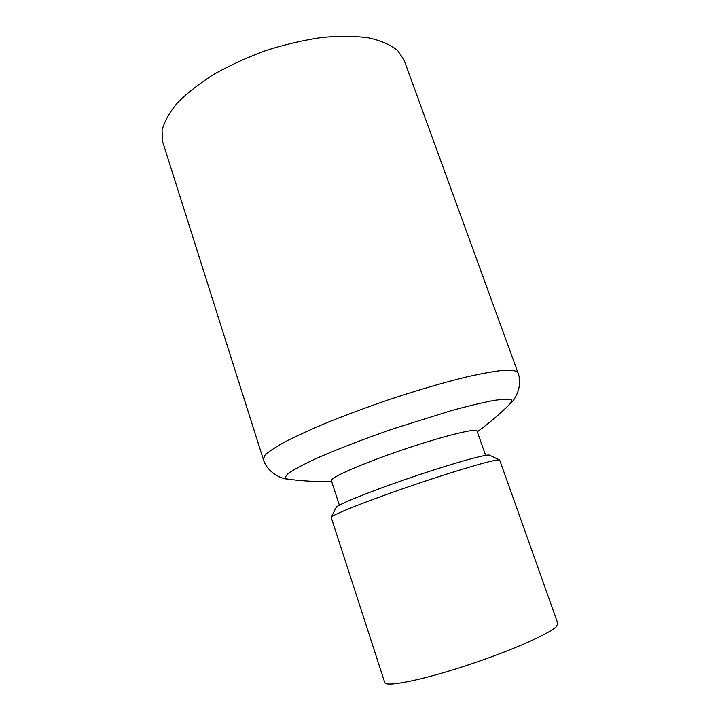 <?xml version="1.0" encoding="UTF-8"?>
<svg xmlns="http://www.w3.org/2000/svg" width="720" height="720" viewBox="0 0 720 720"><rect width="100%" height="100%" fill="white"/><g stroke="black" fill="none" stroke-linecap="round" stroke-linejoin="round"><path stroke-width="1.08" d="M556.074 626.859L557.883 623.574L499.725 460.188L496.782 460.089C487.044 461.376 446.535 473.58 404.973 487.98C363.366 502.38 331.821 515.097 331.164 517.365L384.741 682.515C385.614 687.231 419.31 680.805 463.086 666.621C506.835 652.491 548.19 634.545 556.074 626.859M331.164 517.365L336.15 507.447C336.843 504.9 370.557 491.265 411.498 477.342C452.439 463.392 487.458 453.627 489.573 455.22L499.572 460.035M339.363 505.161L331.335 480.609C329.661 477.855 361.881 463.68 402.183 449.982C442.485 436.239 476.649 427.815 477.009 431.01L485.631 455.373M517.887 372.528C516.33 370.701 511.767 369.936 504.216 370.224C494.919 371.178 482.904 373.302 468.153 376.578C443.691 382.482 416.124 390.564 385.452 400.833C365.535 407.754 346.671 414.765 328.86 421.884C312.156 428.859 297.918 435.33 286.155 441.27C276.084 446.778 269.055 451.377 265.068 455.076L263.259 459.216L162.792 142.209L162.045 130.545C164.178 121.896 169.272 112.707 177.327 102.978C187.065 93.123 199.35 83.511 214.164 74.142C230.193 65.16 247.527 57.258 266.175 50.436C285.102 44.46 303.66 40.149 321.831 37.485C339.3 35.874 354.888 35.991 368.613 37.854C380.934 40.653 390.573 44.829 397.539 50.373L404.073 60.075L517.887 372.528C522.855 384.957 515.952 398.907 510.624 403.254L510.507 403.371M287.928 479.151L287.766 479.124C284.751 478.26 285.075 476.244 288.747 473.067C294.453 469.224 303.543 464.409 316.008 458.622C336.861 449.388 364.761 438.624 394.794 428.274L452.016 410.427C468.837 405.864 482.859 402.525 494.082 400.41C503.361 399.06 509.202 398.952 511.605 400.077L510.624 403.254C500.274 413.703 489.159 423.207 477.279 431.784M263.259 459.216C266.904 472.095 280.89 478.926 287.766 479.124C302.337 481.086 316.944 481.833 331.587 481.374"/></g></svg>

